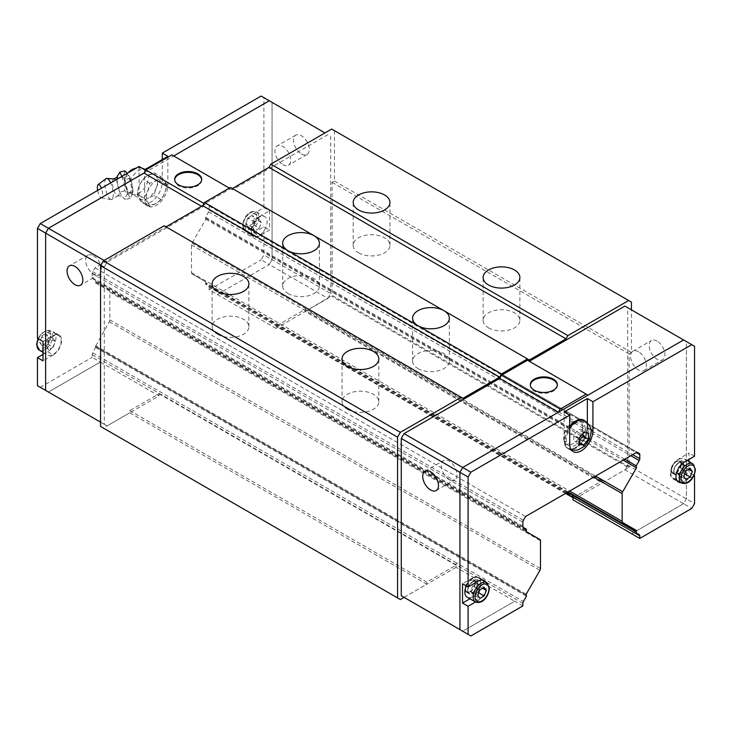<?xml version="1.0" encoding="UTF-8"?>
<svg xmlns="http://www.w3.org/2000/svg" width="732" height="732" viewBox="0 0 732 732"><rect width="100%" height="100%" fill="white"/><g stroke="black" fill="none" stroke-linecap="round" stroke-linejoin="round"><path stroke-width="0.55" stroke-dasharray="3.66 2.75" d="M114.595 179.001A8.747 2.736 -103.4 0 0 113.835 178.864A8.747 2.736 -103.4 0 0 112.499 182.707A8.747 2.736 -103.4 0 0 114.375 191.747A8.747 2.736 -103.4 0 0 117.907 195.883A8.747 2.736 -103.4 0 0 118.52 195.407A8.747 2.736 -103.4 0 0 119.197 192.04A8.747 2.736 -103.4 0 0 115.683 180.008M358.579 252.833A18.373 10.605 0 0 0 378.6 255.129A18.373 10.605 0 0 0 389.946 245.33A18.373 10.605 0 0 0 384.565 237.827A18.373 10.605 0 0 0 364.536 235.53A18.373 10.605 0 0 0 353.19 245.33A18.373 10.605 0 0 0 358.579 252.833M488.509 327.845A18.373 10.605 0 0 0 508.539 330.15A18.373 10.605 0 0 0 519.876 320.342A18.373 10.605 0 0 0 514.495 312.848A18.373 10.605 0 0 0 494.475 310.542A18.373 10.605 0 0 0 483.129 320.342A18.373 10.605 0 0 0 488.509 327.845M217.505 334.277A18.373 10.605 0 0 0 237.525 336.574A18.373 10.605 0 0 0 248.871 326.774A18.373 10.605 0 0 0 243.491 319.271A18.373 10.605 0 0 0 223.461 316.974A18.373 10.605 0 0 0 212.124 326.774A18.373 10.605 0 0 0 217.505 334.277M347.435 409.298A18.373 10.605 0 0 0 367.464 411.594A18.373 10.605 0 0 0 378.81 401.795A18.373 10.605 0 0 0 373.421 394.292A18.373 10.605 0 0 0 353.4 391.995A18.373 10.605 0 0 0 342.054 401.795A18.373 10.605 0 0 0 347.435 409.298M288.042 293.55A18.373 10.605 0 0 0 308.062 295.856A18.373 10.605 0 0 0 319.408 286.056A18.373 10.605 0 0 0 314.028 278.553A18.373 10.605 0 0 0 293.999 276.248A18.373 10.605 0 0 0 282.653 286.056A18.373 10.605 0 0 0 288.042 293.55M417.972 368.571A18.373 10.605 0 0 0 438.001 370.868A18.373 10.605 0 0 0 449.347 361.068A18.373 10.605 0 0 0 443.958 353.565A18.373 10.605 0 0 0 423.938 351.269A18.373 10.605 0 0 0 412.592 361.068A18.373 10.605 0 0 0 417.972 368.571M201.675 179.761A13.524 7.805 180 0 1 201.693 180.182A13.524 7.805 180 0 1 193.349 187.392A13.524 7.805 180 0 1 178.617 185.699A13.524 7.805 180 0 1 174.655 180.182A13.524 7.805 180 0 1 174.674 179.761M93.504 255.724A11.154 6.442 60 0 1 100.796 265.551A11.154 6.442 60 0 1 99.085 274.491A11.154 6.442 60 0 1 93.504 273.942A11.154 6.442 60 0 1 86.22 264.115A11.154 6.442 60 0 1 87.931 255.166A11.154 6.442 60 0 1 93.504 255.724M301.392 153.921A11.154 6.442 -120 0 0 306.973 154.47A11.154 6.442 -120 0 0 308.684 145.531A11.154 6.442 -120 0 0 301.392 135.704A11.154 6.442 -120 0 0 295.82 135.145A11.154 6.442 -120 0 0 294.108 144.085A11.154 6.442 -120 0 0 301.392 153.921M282.845 164.627A11.154 6.442 -120 0 0 288.417 165.185A11.154 6.442 -120 0 0 290.128 156.245A11.154 6.442 -120 0 0 282.845 146.409A11.154 6.442 -120 0 0 277.263 145.86A11.154 6.442 -120 0 0 275.552 154.8A11.154 6.442 -120 0 0 282.845 164.627M43.014 354.425L47.653 351.744A11.813 6.817 120 0 0 56.007 337.278A11.813 6.817 120 0 0 53.564 331.87A11.813 6.817 120 0 0 47.653 332.456L37.451 338.349M47.653 351.744L53.226 354.965A11.813 6.817 120 0 0 61.58 340.499A11.813 6.817 120 0 0 59.136 335.091A11.813 6.817 120 0 0 53.226 335.668L43.014 341.57M253.702 213.497L259.265 216.718A11.813 6.817 120 0 0 250.911 231.184A11.813 6.817 120 0 0 253.363 236.592A11.813 6.817 120 0 0 259.265 236.006L269.477 230.113L269.477 210.825L263.904 207.604L253.702 213.497A11.813 6.817 120 0 0 245.348 227.972A11.813 6.817 120 0 0 247.791 233.38A11.813 6.817 120 0 0 253.702 232.794L263.904 226.893L269.477 230.113M45.338 349.869A11.154 6.442 120 0 0 47.644 354.983A11.154 6.442 120 0 0 56.245 351.991A11.154 6.442 120 0 0 61.113 340.764A11.154 6.442 120 0 0 58.807 335.659A11.154 6.442 120 0 0 50.206 338.642A11.154 6.442 120 0 0 45.338 349.869M251.378 230.919A11.154 6.442 120 0 0 253.693 236.024A11.154 6.442 120 0 0 262.285 233.032A11.154 6.442 120 0 0 267.153 221.805A11.154 6.442 120 0 0 264.847 216.699A11.154 6.442 120 0 0 256.246 219.691A11.154 6.442 120 0 0 251.378 230.919M106.094 178.59A10.916 3.413 -103.4 0 0 104.877 183.174A10.916 3.413 -103.4 0 0 111.118 199.626A10.916 3.413 -103.4 0 0 111.474 199.635A10.916 3.413 -103.4 0 0 113.231 194.822A10.916 3.413 -103.4 0 0 110.624 182.927M97.658 190.421A6.853 2.141 -103.4 0 0 101.291 197.841A6.853 2.141 -103.4 0 0 102.617 194.822A6.853 2.141 -103.4 0 0 101.364 188.28M117.175 177.565A13.295 4.154 -103.4 0 0 117.138 178.754A13.295 4.154 -103.4 0 0 117.147 179.413A13.295 4.154 -103.4 0 0 117.175 180.045L117.358 176.321M124.769 170.876L124.193 173.795L122.079 177.08L124.193 183.759L124.769 190.805L128.237 194.373L130.159 198.317L132.922 192.809L132.84 188.801L131.559 181.994L129.665 176.805L127.341 173.283M121.997 176.366L125.328 179.55L125.264 181.353A13.295 4.154 -103.4 0 0 124.257 178.709M125.264 181.353L125.767 186.623L128.027 193.266L125.767 196.588L125.328 199.47L122.098 196.423L120.204 192.992L117.678 185.315L117.175 180.045M127.286 194.136A13.295 4.154 -103.4 0 0 127.322 192.946A13.295 4.154 -103.4 0 0 127.286 191.656M125.227 179.907A8.363 2.617 -103.4 0 0 129.052 191.93A8.363 2.617 -103.4 0 0 130.205 192.525L132.053 189.423L130.205 181.179A8.363 2.617 -103.4 0 0 125.556 177.336A8.363 2.617 -103.4 0 0 125.227 179.907M157.609 181.316A14 8.079 -60 0 1 151.497 195.398A14 8.079 -60 0 1 140.709 199.15A14 8.079 -60 0 1 137.808 192.745A14 8.079 -60 0 1 143.92 178.654A14 8.079 -60 0 1 154.708 174.902A14 8.079 -60 0 1 157.609 181.316M161.031 176.686C164.124 180.081 166.027 182.799 166.74 184.821C166.027 190.421 164.124 195.325 161.031 199.552C158.405 202.435 154.598 204.64 149.593 206.15C148.88 204.127 146.976 201.419 143.875 198.015C146.976 193.797 148.88 188.883 149.593 183.284C154.598 181.774 158.405 179.569 161.031 176.686L154.306 172.807C149.31 174.317 145.494 176.522 142.877 179.404C139.775 183.631 137.872 188.545 137.159 194.145C137.872 196.167 139.775 198.875 142.877 202.27C145.494 199.388 149.31 197.183 154.306 195.673C155.019 190.073 156.932 185.159 160.024 180.941C156.932 177.537 155.019 174.829 154.306 172.807M166.063 186.294A13.881 8.015 120 0 0 156.245 180.63A13.881 8.015 120 0 0 146.437 197.622A13.881 8.015 120 0 0 156.245 203.286A13.881 8.015 120 0 0 166.063 186.294M557.327 385.087A13.524 7.805 180 0 1 557.345 385.517A13.524 7.805 180 0 1 549 392.727A13.524 7.805 180 0 1 534.269 391.034A13.524 7.805 180 0 1 530.307 385.517A13.524 7.805 180 0 1 530.325 385.087M638.496 351.744A11.154 6.442 -120 0 0 632.915 351.195A11.154 6.442 -120 0 0 631.204 360.135A11.154 6.442 -120 0 0 638.496 369.962A11.154 6.442 -120 0 0 644.068 370.52A11.154 6.442 -120 0 0 645.78 361.581A11.154 6.442 -120 0 0 638.496 351.744M657.043 341.039A11.154 6.442 -120 0 0 651.471 340.481A11.154 6.442 -120 0 0 649.76 349.42A11.154 6.442 -120 0 0 657.043 359.256A11.154 6.442 -120 0 0 662.625 359.805A11.154 6.442 -120 0 0 664.336 350.866A11.154 6.442 -120 0 0 657.043 341.039M449.155 479.277A11.154 6.442 60 0 1 441.872 469.441A11.154 6.442 60 0 1 443.583 460.501A11.154 6.442 60 0 1 449.155 461.059A11.154 6.442 60 0 1 456.448 470.886A11.154 6.442 60 0 1 454.737 479.826A11.154 6.442 60 0 1 449.155 479.277M583.825 420.177A16.141 9.324 -60 0 1 587.165 427.57A16.141 9.324 -60 0 1 580.119 443.812A16.141 9.324 -60 0 1 567.684 448.14A16.141 9.324 -60 0 1 564.335 440.746A16.141 9.324 -60 0 1 569.725 426.454M478.298 581.089L472.735 577.868A11.813 6.817 -60 0 1 478.637 577.283A11.813 6.817 -60 0 1 481.089 582.69A11.813 6.817 -60 0 1 472.735 597.166L469.926 598.785M485.819 582.187A11.813 6.817 -60 0 1 486.652 585.911A11.813 6.817 -60 0 1 478.298 600.377L475.498 601.997M693.634 476.056L684.347 481.418L678.774 478.206A11.813 6.817 -60 0 1 672.864 478.792A11.813 6.817 -60 0 1 670.421 473.384A11.813 6.817 -60 0 1 678.774 458.918L688.986 453.017L688.986 459.449M686.662 464.006A11.154 6.442 -60 0 1 681.794 475.233A11.154 6.442 -60 0 1 673.193 478.225A11.154 6.442 -60 0 1 670.887 473.119A11.154 6.442 -60 0 1 675.755 461.892A11.154 6.442 -60 0 1 684.356 458.9A11.154 6.442 -60 0 1 686.662 464.006M466.302 585.948A11.154 6.442 -60 0 1 478.307 577.859A11.154 6.442 -60 0 1 480.622 582.965A11.154 6.442 -60 0 1 475.754 594.192A11.154 6.442 -60 0 1 467.153 597.175M456.027 567.355L426.793 584.237L426.793 582.105L456.027 565.223L456.027 567.355L514.688 601.237L462.716 631.222L459.934 629.621L459.934 472.314L462.716 467.492L558.306 412.299M522.849 605.95L514.688 601.237L462.706 631.24L459.925 629.639M527.488 360.236L587.997 395.161L683.587 339.977L686.378 341.579L686.378 498.885L683.587 503.708L631.625 533.71L683.596 503.717L691.767 508.429M683.578 339.968L686.387 341.56L686.387 498.885L683.596 503.717L624.936 469.843L572.973 499.846M472.771 594.302L470.63 591.255L472.771 585.728L477.063 583.258L479.204 586.305L477.063 591.831L472.771 594.302L479.872 598.401M470.63 591.255L477.731 595.354M477.063 583.258L484.154 587.348M479.204 586.305L482.589 588.254M477.063 591.831L478.719 592.783M472.771 585.728L479.872 589.827M472.735 577.868L462.523 583.77M678.82 475.343L676.67 472.296L678.82 466.769L683.102 464.298L685.244 467.345L683.102 472.872L678.82 475.343L685.911 479.442M676.67 472.296L683.77 476.395M683.102 464.298L690.194 468.398M685.244 467.345L688.629 469.303M683.102 472.872L684.759 473.833M678.82 466.769L685.911 470.868M678.774 478.206L688.986 472.314L694.028 475.224M688.986 461.572L688.986 472.314M694.549 456.237L688.986 453.017M624.936 306.104L627.717 307.715L627.717 465.021L694.549 503.607M627.717 307.715L694.549 346.282M684.347 481.418A11.813 6.817 -60 0 1 680.705 482.562M588.446 433.033L582.992 429.885L578.353 429.474L573.714 435.247L573.714 441.433L578.353 441.844L579.25 440.728M582.992 433.747L582.992 429.885M579.25 442.366L578.353 441.844M579.168 444.58L573.714 441.433M579.168 438.395L573.714 435.247M583.807 432.621L578.353 429.474M587.357 422.767L587.357 427.461A16.406 9.47 -60 0 1 580.192 443.967A16.406 9.47 -60 0 1 567.547 448.368A16.406 9.47 -60 0 1 564.152 440.856L569.725 444.068M564.152 411.924L564.152 440.856M462.706 631.24L470.877 635.962M572.973 497.714L602.207 480.833L602.207 482.964L305.207 311.503L305.207 309.362L275.973 326.243L275.973 328.375L327.936 298.372L269.285 264.508L272.066 259.686L272.066 102.379L269.285 100.778M275.973 328.375L209.151 289.808L209.151 287.2A2.626 1.519 120 0 0 208.602 285.992L205.555 284.236L205.857 281.893L192.059 273.924A2.626 1.519 -60 0 1 191.519 272.725L191.519 244.946A2.626 1.519 -60 0 1 192.059 243.115L205.857 219.207L205.555 217.212L208.602 211.932A2.626 1.519 120 0 0 209.151 210.102L209.151 206.031A2.626 1.519 120 0 0 208.602 204.823L206.369 203.533L94.995 267.83L92.754 271.718A2.626 1.519 120 0 0 92.205 273.548L92.205 277.62A2.626 1.519 120 0 0 92.754 278.828L95.8 280.585L95.499 282.927L109.297 290.897A2.626 1.519 -60 0 1 109.846 292.095L109.846 319.875A2.626 1.519 -60 0 1 109.297 321.705L95.499 346.52L526.445 595.326M95.499 346.52L526.143 595.153M473.119 500.944L539.942 539.521M95.499 282.927L526.143 531.551M459.623 490.632L526.445 529.218M92.754 278.828L523.398 527.452M569.377 428.174L205.857 218.301M144.012 173.081L173.685 155.962L232.346 189.835L230.498 188.765L204.512 203.77L202.663 206.964L107.064 262.157L104.283 266.979L104.283 424.286L107.064 425.896L159.027 395.893L159.027 393.761L129.793 410.634L129.793 412.784L426.793 584.237L404.064 597.358L462.716 631.222M627.717 465.021L624.936 469.843M217.312 294.511L269.285 264.508L272.075 259.686L272.075 102.389L324.962 132.922M217.312 294.52L269.294 264.517L261.123 259.796L263.904 254.974L263.904 226.893M107.064 425.896L48.413 392.023L100.376 362.029L159.027 395.893M37.451 385.718L48.404 392.041L100.376 362.038L92.205 357.317L92.205 354.709A2.626 1.519 120 0 1 92.754 352.879L95.8 346.693L459.623 556.741M166.74 184.821L160.024 180.941M161.031 199.552L154.306 195.673M149.593 206.15L142.877 202.27M149.593 183.284L142.877 179.404M143.875 198.015L137.159 194.145M124.769 190.805L119.938 191.958M122.079 177.08L117.239 178.242M130.168 178.388L125.328 179.55M130.168 198.317L125.328 199.47M132.858 192.113L128.027 193.266M119.197 190.347A13.295 4.154 -103.4 0 0 120.204 192.992M124.257 198.628A13.295 4.154 -103.4 0 0 125.264 198.793M259.229 228.146L261.37 222.62L259.229 219.573L254.937 222.052L252.796 227.57L254.937 230.626L259.229 228.146L252.128 224.056L254.269 218.529L252.128 215.483L247.846 217.953L245.696 223.48L247.846 226.527L252.128 224.056M261.37 222.62L254.269 218.529M254.937 222.052L247.846 217.953M252.796 227.57L245.696 223.48M254.937 230.626L247.846 226.527M259.229 219.573L252.128 215.483M259.265 216.718L269.477 210.825M53.18 347.105L55.33 341.579L53.18 338.532L48.898 341.002L46.757 346.529L48.898 349.576L53.18 347.105L46.089 343.006L48.23 337.479L46.089 334.433L41.806 336.912L39.656 342.43L41.806 345.486L46.089 343.006M55.33 341.579L48.23 337.479M48.898 341.002L41.806 336.912M46.757 346.529L39.656 342.43M48.898 349.576L41.806 345.486M53.18 338.532L46.089 334.433M53.226 354.965L43.014 360.858M209.151 289.808L261.123 259.796M208.602 204.823L639.246 453.456L208.602 204.823M40.233 387.329L92.205 357.317M139.08 166.503L139.08 195.444A16.406 9.47 120 0 0 142.475 202.956A16.406 9.47 120 0 0 155.12 198.555A16.406 9.47 120 0 0 162.275 182.048L162.275 159.539M263.904 207.604L263.904 97.649L261.123 96.038M144.643 169.723L144.643 198.656A16.406 9.47 120 0 0 148.047 206.168A16.406 9.47 120 0 0 160.683 201.776A16.406 9.47 120 0 0 167.848 185.26L162.275 182.048M167.848 156.328L167.848 185.26M272.075 102.361L263.904 97.649M327.936 298.372L330.727 293.55L263.904 254.974M173.676 155.962L171.837 154.9M230.498 188.765L229.363 188.115M202.663 206.964L201.538 206.314M204.512 203.77L203.944 203.441M107.064 262.157L104.09 260.436M330.727 293.55L330.727 136.244M327.936 134.642L232.346 189.835M104.283 266.979L100.934 265.048M104.283 424.286L100.559 422.135M565.543 493.423L275.973 326.243M566.714 492.746L208.602 285.992M192.059 273.924L205.857 281.893M206.369 203.533L637.005 452.166M94.995 267.83L525.631 516.463M159.027 393.761L456.027 565.223M100.559 426.445L103.34 428.055L129.793 412.784M164.133 225.767L462.99 398.309M529.346 359.998L230.498 187.456M631.442 302.124L331.66 129.052M334.442 130.662L334.442 181.024L332.127 182.369L332.127 295.435L629.117 466.897L629.117 353.84L631.442 352.495L631.442 309.865M305.207 311.503L332.127 295.435M129.793 410.634L426.793 582.105M602.207 480.833L305.207 309.362M602.207 482.964L628.66 467.702L331.66 296.231M404.073 597.367L426.793 584.246M400.34 599.517L103.34 428.055M628.66 467.702L629.117 466.897M334.442 181.024L631.442 352.495M332.127 182.369L629.117 353.84M680.815 464.381A6.561 3.788 -60 0 1 677.951 470.987A6.561 3.788 -60 0 1 672.891 472.744A6.561 3.788 -60 0 1 671.537 469.743A6.561 3.788 -60 0 1 674.401 463.136A6.561 3.788 -60 0 1 679.461 461.38A6.561 3.788 -60 0 1 680.815 464.381M681.282 464.115A7.219 4.172 120 0 0 679.781 460.812A7.219 4.172 120 0 0 674.218 462.743A7.219 4.172 120 0 0 671.07 470.008A7.219 4.172 120 0 0 672.562 473.311A7.219 4.172 120 0 0 678.125 471.381A7.219 4.172 120 0 0 681.282 464.115M683.88 465.616A7.219 4.172 120 0 0 682.38 462.313A7.219 4.172 120 0 0 676.816 464.244A7.219 4.172 120 0 0 673.669 471.509A7.219 4.172 120 0 0 675.16 474.812A7.219 4.172 120 0 0 680.723 472.881A7.219 4.172 120 0 0 683.88 465.616M475.242 583.065A7.219 4.172 120 0 0 473.741 579.762A7.219 4.172 120 0 0 468.178 581.702A7.219 4.172 120 0 0 465.03 588.967A7.219 4.172 120 0 0 466.522 592.27A7.219 4.172 120 0 0 472.085 590.331A7.219 4.172 120 0 0 475.242 583.065M477.84 584.566A7.219 4.172 120 0 0 476.34 581.263A7.219 4.172 120 0 0 470.777 583.203A7.219 4.172 120 0 0 467.629 590.468A7.219 4.172 120 0 0 469.121 593.771A7.219 4.172 120 0 0 472.735 593.414A7.219 4.172 120 0 0 477.84 584.566M474.775 583.34A6.561 3.788 -60 0 1 471.911 589.946A6.561 3.788 -60 0 1 466.851 591.703A6.561 3.788 -60 0 1 465.497 588.693A6.561 3.788 -60 0 1 468.361 582.096A6.561 3.788 -60 0 1 473.412 580.33A6.561 3.788 -60 0 1 474.775 583.34M582.617 427.195A13.386 7.732 120 0 0 579.845 421.065A13.386 7.732 120 0 0 569.533 424.652A13.386 7.732 120 0 0 563.686 438.12A13.386 7.732 120 0 0 566.458 444.251A13.386 7.732 120 0 0 576.779 440.664A13.386 7.732 120 0 0 582.617 427.195M585.216 428.696A13.386 7.732 120 0 0 582.443 422.565A13.386 7.732 120 0 0 572.131 426.152A13.386 7.732 120 0 0 566.284 439.621A13.386 7.732 120 0 0 569.057 445.751A13.386 7.732 120 0 0 579.378 442.165A13.386 7.732 120 0 0 585.216 428.696M47.653 332.456L53.226 335.668M38.448 338.925A11.154 6.442 -60 0 1 50.453 330.837A11.154 6.442 -60 0 1 52.759 335.942A11.154 6.442 -60 0 1 47.891 347.169A11.154 6.442 -60 0 1 39.299 350.152M50.911 335.942A9.845 5.682 -60 0 1 43.947 347.993A9.845 5.682 -60 0 1 36.984 343.976A9.845 5.682 -60 0 1 43.947 331.925A9.845 5.682 -60 0 1 50.911 335.942M258.799 216.983A11.154 6.442 -60 0 1 253.931 228.21A11.154 6.442 -60 0 1 245.339 231.202A11.154 6.442 -60 0 1 243.024 226.096A11.154 6.442 -60 0 1 247.892 214.869A11.154 6.442 -60 0 1 256.493 211.877A11.154 6.442 -60 0 1 258.799 216.983M256.95 216.983A9.845 5.682 -60 0 1 249.987 229.043A9.845 5.682 -60 0 1 243.024 225.017A9.845 5.682 -60 0 1 249.987 212.966A9.845 5.682 -60 0 1 256.95 216.983M124.385 178.736A10.568 3.303 -103.4 0 0 128.429 192.992A10.568 3.303 -103.4 0 0 132.474 190A10.568 3.303 -103.4 0 0 128.429 175.744A10.568 3.303 -103.4 0 0 124.385 178.736M145.128 169.44A14 8.079 -60 0 1 145.805 169.76A14 8.079 -60 0 1 148.706 176.174A14 8.079 -60 0 1 142.594 190.256A14 8.079 -60 0 1 131.806 194.007A14 8.079 -60 0 1 130.205 192.525M584.639 420.644A16.141 9.324 -60 0 1 587.988 428.037A16.141 9.324 -60 0 1 580.943 444.287A16.141 9.324 -60 0 1 568.499 448.615A16.141 9.324 -60 0 1 565.15 441.222A16.141 9.324 -60 0 1 569.725 428.037M684.347 462.13L678.774 458.918M681.547 483.047A11.154 6.442 120 0 0 690.148 480.055A11.154 6.442 120 0 0 695.016 468.828A11.154 6.442 120 0 0 692.701 463.722M475.507 602.006A11.154 6.442 120 0 0 484.108 599.014A11.154 6.442 120 0 0 488.976 587.787A11.154 6.442 120 0 0 486.661 582.681M478.298 600.377L472.735 597.166M590.761 429.428L587.357 427.461M522.849 603.342L456.027 564.765A2.626 1.519 -60 0 1 456.567 562.935L523.398 601.512M95.8 347.599L526.445 596.232M95.499 345.614L526.143 594.238M109.846 319.875L540.481 568.508M109.297 321.705L539.942 570.338M109.846 292.095L540.481 540.728M95.499 282.012L526.143 530.645M95.8 281.491L526.445 530.124M92.205 277.62L522.849 526.253M92.205 273.548L522.849 522.172M92.754 271.718L523.398 520.342M209.151 206.031L636.236 452.605M209.151 210.102L632.704 454.645M208.602 211.932L630.856 455.716M205.555 217.212L624.753 459.238M205.857 219.207L623.179 460.144M191.519 244.946L593.725 477.154M192.059 243.115L595.583 476.084M191.519 272.725L569.661 491.044M130.205 181.179A14 8.079 -60 0 1 143.6 169.119M253.702 232.794L259.265 236.006M139.08 195.444L144.643 198.656M565.946 493.194L209.151 287.2M567.501 492.288L205.555 283.33M568.105 491.941L205.857 282.799M456.567 562.935L92.754 352.879M456.027 564.765L92.205 354.709M683.038 465.671A6.561 3.788 -60 0 1 680.174 472.268A6.561 3.788 -60 0 1 675.124 474.034A6.561 3.788 -60 0 1 673.76 471.024A6.561 3.788 -60 0 1 678.399 462.99A6.561 3.788 -60 0 1 681.684 462.661A6.561 3.788 -60 0 1 683.038 465.671M673.76 471.454A7.091 4.09 120 0 0 678.774 474.345A7.091 4.09 120 0 0 683.789 465.671A7.091 4.09 120 0 0 678.774 462.77A7.091 4.09 120 0 0 673.76 471.454M476.999 584.621A6.561 3.788 -60 0 1 474.135 591.227A6.561 3.788 -60 0 1 469.084 592.984A6.561 3.788 -60 0 1 467.721 589.983A6.561 3.788 -60 0 1 472.36 581.94A6.561 3.788 -60 0 1 475.644 581.62A6.561 3.788 -60 0 1 476.999 584.621M467.721 590.413A7.091 4.09 120 0 0 472.735 593.304A7.091 4.09 120 0 0 477.749 584.621A7.091 4.09 120 0 0 472.735 581.73A7.091 4.09 120 0 0 467.721 590.413M117.907 195.883L118.072 195.837C120.862 195.819 122.253 196.075 122.253 196.597L122.098 196.423M389.946 245.33L389.946 202.462M519.876 320.342L519.876 277.474M248.871 326.774L248.871 283.906M378.81 401.795L378.81 358.927M319.408 286.056L319.408 243.189M449.347 361.068L449.347 318.2M201.693 180.182L201.693 179.331M99.085 274.491L80.529 285.205M306.973 154.47L288.417 165.185M59.136 335.091L53.564 331.87M43.014 352.302L47.644 354.983M264.847 216.699L256.493 211.877C248.294 209.261 243.061 219.088 242.64 225.557L245.339 231.202L253.693 236.024M118.52 195.407L111.474 199.635M132.84 188.801L132.922 192.809M129.052 191.93A14 14 0 0 0 131.806 194.007L140.709 199.15M530.307 385.517L530.307 384.666M632.915 351.195L651.471 340.481M425.027 471.216L443.583 460.501M571.207 449.768L567.684 448.14M478.637 577.283L484.209 580.503M676.826 480.32L673.193 478.225M481.94 579.945L478.307 577.859M687.147 460.51L684.356 458.9M672.864 478.792L678.436 482.004M567.547 448.368L573.119 451.58M436.18 490.541L454.737 479.826M644.068 370.52L662.625 359.805M557.345 385.517L557.345 384.666M154.708 174.902L145.805 169.76A14 14 0 0 0 145.174 169.421M142.191 168.305A14 14 0 0 0 136.289 168.113M128.127 172.825A14 14 0 0 0 125.556 177.336M117.147 179.413L117.138 178.818M129.665 176.805L131.559 181.994M101.291 197.841L111.118 199.626M37.973 338.651L41.45 333.499L46.272 330.443L50.453 330.837L58.807 335.659M253.363 236.592L247.791 233.38M148.047 206.168L142.475 202.956M295.82 135.145L277.263 145.86M87.931 255.166L69.375 265.881M174.655 180.182L174.655 179.331M412.592 361.068L412.592 318.2M282.653 286.056L282.653 243.189M342.054 401.795L342.054 358.927M212.124 326.774L212.124 283.906M483.129 320.342L483.129 277.474M353.19 245.33L353.19 202.462M679.461 461.38L681.684 462.661C681.693 460.666 674.135 464.555 673.916 471.243L675.124 474.034L672.891 472.744M679.781 460.812L682.38 462.313M672.562 473.311L675.16 474.812M473.741 579.762L476.34 581.263M466.851 591.703L469.084 592.984L467.876 590.193C468.096 583.505 475.654 579.625 475.644 581.62L473.412 580.33M466.522 592.27L469.121 593.771M579.845 421.065L582.443 422.565M566.458 444.251L569.057 445.751"/><path stroke-width="1.1" d="M115.683 180.008A8.747 2.736 -103.4 0 0 114.595 179.001L106.405 178.416A10.916 3.413 -103.4 0 0 106.094 178.59L98.134 184.629A6.853 2.141 -103.4 0 0 97.374 187.511A6.853 2.141 -103.4 0 0 97.658 190.421M384.565 194.959A18.373 10.605 180 0 1 389.946 202.462A18.373 10.605 180 0 1 378.6 212.262A18.373 10.605 180 0 1 358.579 209.965A18.373 10.605 180 0 1 353.19 202.462A18.373 10.605 180 0 1 364.536 192.662A18.373 10.605 180 0 1 384.565 194.959M514.495 269.98A18.373 10.605 180 0 1 519.876 277.474A18.373 10.605 180 0 1 508.539 287.283A18.373 10.605 180 0 1 488.509 284.977A18.373 10.605 180 0 1 483.129 277.474A18.373 10.605 180 0 1 494.475 267.674A18.373 10.605 180 0 1 514.495 269.98M243.491 276.403A18.373 10.605 180 0 1 248.871 283.906A18.373 10.605 180 0 1 237.525 293.706A18.373 10.605 180 0 1 217.505 291.409A18.373 10.605 180 0 1 212.124 283.906A18.373 10.605 180 0 1 223.461 274.107A18.373 10.605 180 0 1 243.491 276.403M373.421 351.424A18.373 10.605 180 0 1 378.81 358.927A18.373 10.605 180 0 1 367.464 368.727A18.373 10.605 180 0 1 347.435 366.43A18.373 10.605 180 0 1 342.054 358.927A18.373 10.605 180 0 1 353.4 349.127A18.373 10.605 180 0 1 373.421 351.424M636.236 452.605L639.795 454.654A2.626 1.519 -60 0 0 639.246 453.456L637.005 452.166L525.631 516.463L523.398 520.342A2.626 1.519 -60 0 0 522.849 522.172L522.849 526.253A2.626 1.519 -60 0 0 523.398 527.452L526.445 529.218L526.143 531.551L539.942 539.521A2.626 1.519 120 0 1 540.481 540.728L540.481 568.508A2.626 1.519 120 0 1 539.942 570.338L526.143 594.238L526.445 596.232L523.398 601.512A2.626 1.519 -60 0 0 522.849 603.342L522.849 605.95L470.877 635.962L459.925 629.639L459.925 472.314L401.273 438.45L401.273 595.757L404.064 597.358L400.34 599.517L397.558 597.916L397.558 437.16L400.34 432.338L461.133 397.238L462.99 398.309L499.645 377.145L501.502 373.933L527.488 358.927L443.958 310.697A18.373 10.605 180 0 1 449.347 318.2A18.373 10.605 180 0 1 438.001 328A18.373 10.605 180 0 1 417.972 325.703A18.373 10.605 180 0 1 412.592 318.2A18.373 10.605 180 0 1 423.938 308.401A18.373 10.605 180 0 1 443.958 310.697L314.028 235.686A18.373 10.605 180 0 1 319.408 243.189A18.373 10.605 180 0 1 308.062 252.988A18.373 10.605 180 0 1 288.042 250.683A18.373 10.605 180 0 1 282.653 243.189A18.373 10.605 180 0 1 293.999 233.38A18.373 10.605 180 0 1 314.028 235.686L230.498 187.456L204.512 202.462L202.654 205.674L165.99 226.838M174.674 179.761A13.524 7.805 180 0 1 183.339 172.889A13.524 7.805 180 0 1 197.732 174.664A13.524 7.805 180 0 1 201.675 179.761M197.732 173.813A13.524 7.805 180 0 1 201.693 179.331A13.524 7.805 180 0 1 193.349 186.541A13.524 7.805 180 0 1 178.617 184.848A13.524 7.805 180 0 1 174.655 179.331A13.524 7.805 180 0 1 183 172.121A13.524 7.805 180 0 1 197.732 173.813M74.957 266.439A11.154 6.442 60 0 1 82.24 276.266A11.154 6.442 60 0 1 80.529 285.205A11.154 6.442 60 0 1 74.957 284.657A11.154 6.442 60 0 1 67.664 274.82A11.154 6.442 60 0 1 69.375 265.881A11.154 6.442 60 0 1 74.957 266.439M110.624 182.927A10.916 3.413 -103.4 0 0 106.405 178.416M101.364 188.28A6.853 2.141 -103.4 0 0 98.134 184.629M117.358 176.321L119.938 172.038L120.204 173.072A13.295 4.154 -103.4 0 0 119.197 172.908M120.204 173.072L121.997 176.366M530.325 385.087A13.524 7.805 180 0 1 538.99 378.224A13.524 7.805 180 0 1 553.383 380A13.524 7.805 180 0 1 557.327 385.087M534.269 390.183A13.524 7.805 180 0 1 530.307 384.666A13.524 7.805 180 0 1 538.651 377.456A13.524 7.805 180 0 1 553.383 379.149A13.524 7.805 180 0 1 557.345 384.666A13.524 7.805 180 0 1 549 391.876A13.524 7.805 180 0 1 534.269 390.183M430.608 489.992A11.154 6.442 60 0 1 423.316 480.155A11.154 6.442 60 0 1 425.027 471.216A11.154 6.442 60 0 1 430.608 471.765A11.154 6.442 60 0 1 437.892 481.601A11.154 6.442 60 0 1 436.18 490.541A11.154 6.442 60 0 1 430.608 489.992M579.168 444.58L579.168 438.395M578.637 438.944L584.218 432.008M583.285 432.548L588.857 433.042M588.446 433.033L588.446 439.218L582.992 436.071L582.992 433.747M475.498 601.997L468.096 606.27L462.523 603.058L462.523 583.77L468.096 586.982L478.298 581.089A11.813 6.817 -60 0 1 484.209 580.503A11.813 6.817 -60 0 1 485.819 582.187M680.705 482.562A11.813 6.817 -60 0 1 678.436 482.004A11.813 6.817 -60 0 1 675.993 476.596A11.813 6.817 -60 0 1 684.347 462.13L694.549 456.237L694.549 346.282L691.767 344.671L592.92 401.74L592.92 430.672A16.406 9.47 -60 0 1 585.765 447.188A16.406 9.47 -60 0 1 573.119 451.58A16.406 9.47 -60 0 1 569.725 444.068L569.725 415.135L564.152 411.924L587.357 398.528L592.92 401.74M475.507 602.006C483.706 604.614 488.939 594.787 489.36 588.318L486.661 582.681A11.154 6.442 120 0 0 478.069 585.664A11.154 6.442 120 0 0 473.201 596.891A11.154 6.442 120 0 0 475.507 602.006L467.153 597.175A11.154 6.442 -60 0 1 464.847 592.069A11.154 6.442 -60 0 1 466.302 585.948M468.096 586.982L468.096 477.026L459.925 472.314L462.706 467.483L683.596 339.959L691.767 344.671M639.795 454.654L639.795 458.735A2.626 1.519 -60 0 1 639.246 460.565L636.199 465.845L636.501 467.84L622.703 491.739A2.626 1.519 120 0 0 622.154 493.569L622.154 521.358A2.626 1.519 120 0 0 622.703 522.557L636.501 530.526L636.199 532.869L639.246 534.625A2.626 1.519 -60 0 1 639.795 535.824L639.795 538.432L572.973 499.846L572.973 497.714L565.543 493.423M479.872 598.401L477.731 595.354L479.872 589.827L484.154 587.348L486.304 590.404L484.154 595.921L479.872 598.401M482.589 588.254L486.304 590.404M478.719 592.783L484.154 595.921M462.523 603.058L469.926 598.785M685.911 479.442L683.77 476.395L685.911 470.868L690.194 468.398L692.344 471.445L690.194 476.971L685.911 479.442M688.629 469.303L692.344 471.445M684.759 473.833L690.194 476.971M688.986 459.449L688.986 461.572M468.096 634.351L468.096 606.27M694.028 475.224L694.549 475.526L693.634 476.056M694.549 475.526L694.549 503.607L691.767 508.429L639.795 538.432M588.857 438.605L583.285 445.541M579.25 440.728L582.992 436.071M583.807 444.992L579.25 442.366M584.218 445.001L578.637 444.507M569.725 426.454A16.141 9.324 -60 0 1 583.825 420.177L584.639 420.644A16.141 9.324 -60 0 0 569.725 428.037M587.357 398.528L587.357 422.767M401.273 438.45L404.064 433.628L470.877 472.204L569.725 415.135M468.096 477.026L470.877 472.204M622.703 522.557L636.501 530.526M639.246 534.625L636.199 532.869M558.306 412.299L499.654 378.435L501.502 375.232L560.163 409.106L586.149 394.1L587.988 395.161M558.324 412.281L560.163 409.106M501.502 375.232L527.488 360.236L586.149 394.1M529.337 361.297L624.936 306.104L683.578 339.968M401.273 595.757L459.925 629.612M404.064 433.628L499.654 378.435M324.962 132.922L269.285 100.778L173.685 155.962L269.294 100.76L261.123 96.038L162.275 153.107L167.848 156.328L144.643 169.723L139.08 166.503L40.233 223.571L37.451 228.393L37.451 338.349L43.014 341.57L43.014 360.858L37.451 357.646L37.451 385.718L48.422 392.032L45.613 390.44L45.622 233.115L45.613 390.44L100.559 422.135M272.075 102.389L269.294 100.76M203.944 203.441L145.851 169.906L144.003 173.1L48.413 228.293L45.622 233.115L37.451 228.393M144.012 173.081L48.404 228.283L45.613 233.115L100.934 265.048M127.341 173.283L124.769 170.876L119.938 172.038M37.451 357.646L43.014 354.425M162.275 159.539L162.275 153.107M104.09 260.436L40.233 223.571M229.363 188.115L171.837 154.9L145.851 169.906M201.538 206.314L144.003 173.1M501.502 373.933L204.512 202.462M461.133 397.238L164.133 225.767L103.34 260.867L100.559 265.689L100.559 426.445L397.558 597.916M232.355 188.527L269.01 167.363L270.867 164.151L567.867 335.613L566.01 338.834L529.346 359.998L527.488 358.927M631.442 309.865L631.442 302.124L331.66 129.052L270.867 164.151M628.66 300.523L567.867 335.613M499.645 377.145L202.654 205.674M566.01 338.834L269.01 167.363M400.34 432.338L103.34 260.867M397.558 437.16L100.559 265.689M37.973 338.651L36.6 344.516L39.299 350.152A11.154 6.442 -60 0 1 36.984 345.047A11.154 6.442 -60 0 1 38.448 338.925M681.547 483.047C689.745 485.655 694.979 475.827 695.4 469.368L692.701 463.722A11.154 6.442 120 0 0 684.109 466.714A11.154 6.442 120 0 0 679.241 477.941A11.154 6.442 120 0 0 681.547 483.047L676.826 480.32M681.089 477.941A9.845 5.682 120 0 0 688.053 481.958A9.845 5.682 120 0 0 695.016 469.898A9.845 5.682 120 0 0 688.053 465.881A9.845 5.682 120 0 0 681.089 477.941M475.05 596.891A9.845 5.682 120 0 0 482.013 600.917A9.845 5.682 120 0 0 488.976 588.857A9.845 5.682 120 0 0 482.013 584.841A9.845 5.682 120 0 0 475.05 596.891M592.92 430.672L590.761 429.428M632.704 454.645L639.795 458.735M630.856 455.716L639.246 460.565M624.753 459.238L636.199 465.845M623.179 460.144L636.501 467.84M593.725 477.154L622.154 493.569M595.583 476.084L622.703 491.739M569.661 491.044L622.154 521.358M568.105 491.941L636.501 531.432M567.501 492.288L636.199 531.954M572.424 496.04A2.626 1.519 -60 0 1 572.973 497.248L639.795 535.824M143.6 169.119A14 8.079 -60 0 1 145.128 169.44M572.973 497.248L565.946 493.194M569.377 494.283L566.714 492.746M39.299 350.152L43.014 352.302M117.138 178.818L117.385 176.256C117.632 176.714 116.498 177.574 114.009 178.818M571.207 449.768L575.581 450.244L578.408 449.759L584.914 445.971L589.754 438.77L591.026 432.283C591.639 428.467 589.516 424.597 584.639 420.644M486.661 582.681L481.94 579.945M692.701 463.722L687.147 460.51M145.174 169.421A14 14 0 0 0 142.191 168.305M136.289 168.113A14 14 0 0 0 128.127 172.825"/></g></svg>
